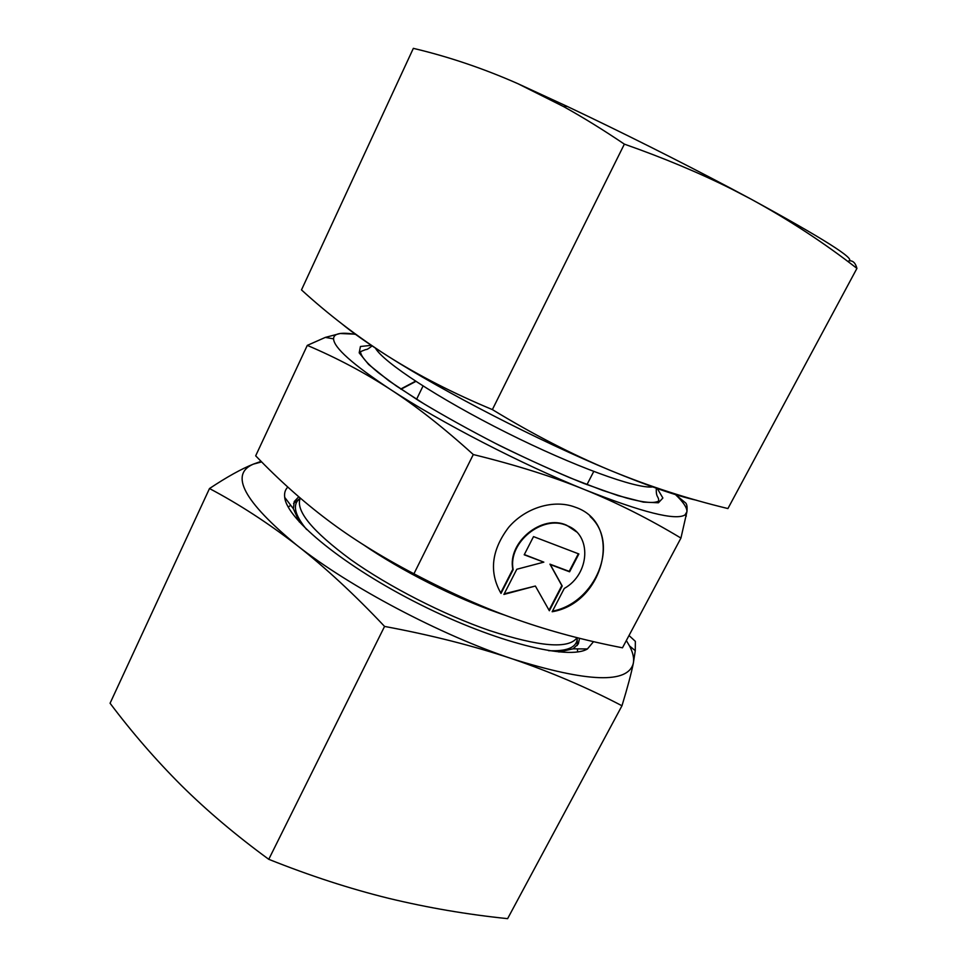 <?xml version="1.0" encoding="UTF-8"?>
<svg xmlns="http://www.w3.org/2000/svg" width="967" height="967" viewBox="0 0 967 967"><rect width="100%" height="100%" fill="white"/><g stroke="black" fill="none" stroke-linecap="round" stroke-linejoin="round"><path stroke-width="1.45" d="M501.015 593.412C488.867 572.186 491.405 550.163 508.654 527.341C525.589 507.494 553.982 499.045 575.172 507.167C623.727 523.28 604.834 602.985 552.157 611.748L564.269 588.456C589.991 574.096 592.191 534.727 567.037 525.637C542.596 514.166 507.554 542.741 513.175 569.636L501.015 593.412M552.459 611.156C595.684 603.057 620.137 543.502 590.16 516.535M500.701 592.928L512.824 569.212C507.204 542.33 542.209 513.779 566.65 525.238L576.513 531.862M524.211 554.792L533.518 536.612L578.87 553.958L569.599 571.799L550.32 564.571L562.214 586.014L549.353 610.745L535.38 586.038L503.904 594.439L516.801 569.261L543.829 562.141L524.211 554.792M524.332 554.55L543.829 562.141M504.218 593.835L535.38 586.038M549.038 610.201L561.827 585.591L549.945 564.16L569.212 571.376L578.363 553.765M415.556 381.191L400.701 389.036M400.991 389.23L415.883 381.409M307.288 345.388L255.675 455.82C279.137 480.2 303.058 501.559 327.414 519.883C351.541 538.172 380.382 556.146 413.924 573.794C451.166 593.351 485.833 608.714 517.925 619.883C550.163 631.221 585.011 640.529 622.47 647.805L680.937 538.075C649.111 518.916 617.139 502.828 585.023 489.785C553.136 476.743 515.894 464.994 473.286 454.538C443.575 427.632 415.907 405.898 390.293 389.35C364.535 372.597 336.867 357.935 307.288 345.388L325.347 337.398L340.154 333.506L355.626 334.183M413.924 573.794L473.286 454.538M356.013 334.461C349.305 333.301 344.022 332.986 340.154 333.506C335.767 334.111 333.567 335.9 333.579 338.873C333.893 347.673 352.798 364.499 390.293 389.35C440.227 422.156 522.132 464.486 585.023 489.785C642.439 512.45 675.776 520.814 685.059 514.879L686.921 511.773C687.162 507.796 683.343 502.066 675.474 494.584M675.607 494.705L684.999 502.429C686.8 503.372 687.44 506.49 686.921 511.773L680.937 538.075M298.767 496.772L294.222 501.583L293.388 508.751L299.371 522.035M558.89 652L573.105 648.821L578.339 643.865L579.535 638.293M593.533 641.641L587.416 648.966C568.681 660.413 496.216 642.668 420.331 604.593C344.373 566.638 286.752 519.243 284.709 497.376C284.141 493.097 285.18 489.665 287.828 487.078M261.634 461.912L253.378 464.124C229.348 474.338 243.781 501.341 296.688 545.122C349.208 586.691 440.638 635.065 512.595 658.962C473.999 645.98 431.318 635.126 384.564 626.423C354.466 594.5 325.178 567.387 296.688 545.122C268.028 522.99 238.958 504.133 209.488 488.54L110.069 703.251C132.056 732.515 155.868 759.953 181.482 785.567C207.119 810.938 236.214 835.524 268.766 859.312C309.911 875.764 349.873 888.758 388.637 898.319C427.571 907.711 467.23 914.492 507.615 918.65L621.974 705.765C587.622 687.779 551.166 672.174 512.595 658.962C587.863 682.46 628.115 683.874 633.337 663.205C634.255 658.322 632.986 652.568 629.517 645.944L626.35 640.541M209.488 488.54C226.834 477.009 241.46 468.874 253.378 464.124L261.09 461.356M629.021 635.524L635.355 641.351L635.271 650.67L633.337 663.205C631.306 673.358 627.523 687.549 621.974 705.765M384.564 626.423L268.766 859.312M517.78 83.633L567.194 106.406C622.482 132.6 677.178 159.99 731.27 188.565L750.815 199.009C823.376 238.619 856.037 259.241 848.808 260.897C852.737 260.28 855.444 262.782 856.931 268.391C823.932 242.717 788.564 219.594 750.815 199.009L731.572 189.012C699.395 172.9 663.652 157.947 624.368 144.131C603.13 129.796 582.835 117.261 563.483 106.539L517.78 83.633C483.258 68.415 448.446 56.666 413.344 48.35L301.486 289.907C327.946 314.106 356.569 336.069 387.368 355.832C367.69 343.309 352.447 332.588 341.665 323.655M492.372 409.597C532.744 434.171 572.041 454.442 610.262 470.385C538.909 440.916 444.312 392.203 387.368 355.832C418.179 375.329 453.172 393.255 492.372 409.597L624.368 144.131M696.542 500.253C676.84 495.962 648.083 486.002 610.262 470.385C648.676 486.171 687.888 498.899 727.921 508.557L856.931 268.391M363.435 544.759C401.136 570.639 454.732 597.715 498.621 613.018L505.56 615.399M577.094 637.676C568.814 649.232 539.659 646.863 489.628 630.581C443.889 614.831 388.722 586.631 350.791 559.651C312.268 531.209 295.394 510.757 300.193 498.283L300.29 498.078M548.567 650.67C565.514 651.432 574.99 648.108 576.985 640.698L577.372 637.736M300.133 498.392L297.582 500.785C292.844 506.817 295.854 516.39 306.612 529.505M652.628 486.909C636.624 489.097 573.951 466.432 506.237 432.479C438.486 398.573 382.992 362.021 375.341 347.987M371.413 345.328L360.437 346.488L359.192 352.858L368.596 364.438L388.831 380.768L418.965 400.822C443.406 415.592 470.313 430.508 499.661 445.569C529.3 460.062 557.379 472.694 583.887 483.452L618.094 495.636L643.381 502.115L658.418 502.78L662.878 498.017L657.342 488.589M577.251 645.521L577.154 637.688M293.557 503.456L300.193 498.283M290.765 505.306L288.214 506.998M577.444 648.869L577.613 651.915M656.327 488.226C655.831 498.162 658.781 495.745 658.696 500.966C654.417 503.674 643.623 502.671 626.302 497.969L602.912 490.487L570.3 477.928C546.125 467.665 521.08 456.11 495.164 443.249C469.684 430.085 446.065 417.019 424.295 404.025L396.361 385.99L378.58 372.851C366.771 363.241 360.739 356.17 360.51 351.65L364.607 349.994C367.412 348.809 365.623 350.9 372.174 345.86M333.579 338.873L325.347 337.398M685.059 514.879L686.328 516.064M586.957 484.648L593.738 471.497M416.559 399.323L423.026 386.014M573.105 648.821L587.416 648.966M293.388 508.751L284.709 497.376M261.477 461.755L260.558 461.525M629.517 645.944L635.271 650.67M567.194 106.406L563.483 106.539"/></g></svg>
